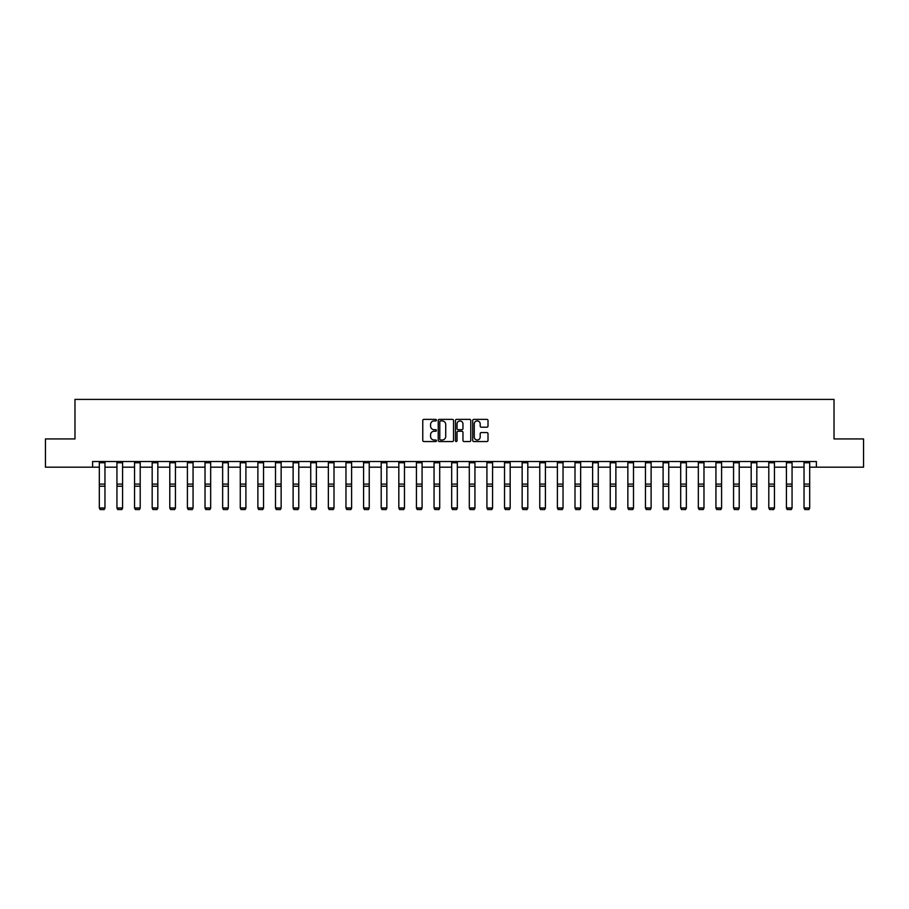 <?xml version="1.0" encoding="UTF-8"?>
<svg xmlns="http://www.w3.org/2000/svg" width="909" height="909" viewBox="0 0 909 909"><rect width="100%" height="100%" fill="white"/><g stroke="black" fill="none" stroke-linecap="round" stroke-linejoin="round"><path stroke-width="1.36" d="M436.434 420.151A0.773 0.773 0 0 0 435.65 419.379L423.878 419.379A1.114 1.114 0 0 0 422.765 420.492L422.765 440.445A1.114 1.114 0 0 0 423.878 441.547L435.65 441.547A0.773 0.773 0 0 0 436.434 440.774A0.773 0.773 0 0 0 435.65 440.001L434.127 440.001A3.545 3.545 0 0 1 430.582 436.445L430.582 434.786A3.545 3.545 0 0 1 434.127 431.241L435.65 431.241A0.773 0.773 0 0 0 436.434 430.468A0.773 0.773 0 0 0 435.65 429.684L434.127 429.684A3.545 3.545 0 0 1 430.582 426.139L430.582 424.48A3.545 3.545 0 0 1 434.127 420.935L435.65 420.935A0.773 0.773 0 0 0 436.434 420.151M486.894 427.196A1.114 1.114 0 0 0 488.008 426.082L488.008 420.492A1.114 1.114 0 0 0 486.894 419.379L473.816 419.379A1.114 1.114 0 0 0 472.703 420.492L472.703 440.445A1.114 1.114 0 0 0 473.816 441.547L486.894 441.547A1.114 1.114 0 0 0 488.008 440.445L488.008 433.684A1.114 1.114 0 0 0 486.894 432.57L481.304 432.57A1.114 1.114 0 0 0 480.191 433.684L480.191 437.036A2.966 2.966 0 0 1 477.225 440.001A2.966 2.966 0 0 1 474.259 437.036L474.259 423.901A2.966 2.966 0 0 1 477.225 420.935A2.966 2.966 0 0 1 480.191 423.901L480.191 426.082A1.114 1.114 0 0 0 481.304 427.196L486.894 427.196M92.604 467.169L45.45 467.169L45.45 438.933L74.981 438.933L74.981 399.403L834.019 399.403L834.019 438.933L863.55 438.933L863.55 467.169L816.396 467.169L816.396 461.522L92.604 461.522L92.604 467.169L99.32 467.169M453.534 420.492A1.114 1.114 0 0 0 452.421 419.379L439.342 419.379A1.114 1.114 0 0 0 438.229 420.492L438.229 440.445A1.114 1.114 0 0 0 439.342 441.547L452.421 441.547A1.114 1.114 0 0 0 453.534 440.445L453.534 420.492M456.579 419.379L469.658 419.379A1.114 1.114 0 0 1 470.771 420.492L470.771 440.445A1.114 1.114 0 0 1 469.658 441.547L464.056 441.547A1.114 1.114 0 0 1 462.954 440.445L462.954 432.343A1.114 1.114 0 0 0 461.84 431.241L458.136 431.241A1.114 1.114 0 0 0 457.022 432.343L457.022 440.774A0.773 0.773 0 0 1 456.25 441.547A0.773 0.773 0 0 1 455.466 440.774L455.466 420.492A1.114 1.114 0 0 1 456.579 419.379M104.967 467.169L116.943 467.169M122.59 467.169L134.555 467.169M140.202 467.169L152.178 467.169M157.825 467.169L169.79 467.169M175.437 467.169L187.413 467.169M193.06 467.169L205.025 467.169M210.672 467.169L222.648 467.169M228.295 467.169L240.26 467.169M245.907 467.169L257.883 467.169M263.53 467.169L275.495 467.169M281.142 467.169L293.118 467.169M298.766 467.169L310.73 467.169M316.377 467.169L328.354 467.169M334.001 467.169L345.965 467.169M351.613 467.169L363.589 467.169M369.236 467.169L381.201 467.169M386.848 467.169L398.824 467.169M404.471 467.169L416.436 467.169M422.083 467.169L434.059 467.169M439.706 467.169L451.682 467.169M457.318 467.169L469.294 467.169M474.941 467.169L486.917 467.169M492.564 467.169L504.529 467.169M510.176 467.169L522.152 467.169M527.799 467.169L539.764 467.169M545.411 467.169L557.387 467.169M563.035 467.169L574.999 467.169M580.646 467.169L592.623 467.169M598.27 467.169L610.234 467.169M615.882 467.169L627.858 467.169M633.505 467.169L645.47 467.169M651.117 467.169L663.093 467.169M668.74 467.169L680.705 467.169M686.352 467.169L698.328 467.169M703.975 467.169L715.94 467.169M721.587 467.169L733.563 467.169M739.21 467.169L751.175 467.169M756.822 467.169L768.798 467.169M774.445 467.169L786.41 467.169M792.057 467.169L804.033 467.169M809.68 467.169L816.396 467.169M440.558 420.935A0.773 0.773 0 0 0 439.786 421.708L439.786 439.217A0.773 0.773 0 0 0 440.558 440.001L442.172 440.001A3.545 3.545 0 0 0 445.717 436.445L445.717 424.48A3.545 3.545 0 0 0 442.172 420.935L440.558 420.935M462.954 423.946A2.966 2.966 0 0 0 459.988 420.981A2.966 2.966 0 0 0 457.022 423.946L457.022 428.582A1.114 1.114 0 0 0 458.136 429.684L461.84 429.684A1.114 1.114 0 0 0 462.954 428.582L462.954 423.946M104.967 462.761L99.32 462.761L99.32 461.545L104.967 461.545L104.967 508.188L104.115 509.597L100.172 509.506L104.115 509.597M100.172 509.597L99.32 507.983L104.967 507.983L104.115 509.506M99.32 462.761L99.32 507.983L100.172 509.506M122.59 462.761L116.943 462.761L116.943 461.545L122.59 461.545L122.59 508.188L121.738 509.597L117.784 509.506L121.738 509.597M117.784 509.597L116.943 507.983L122.59 507.983L121.738 509.506M116.943 462.761L116.943 507.983L117.784 509.506M140.202 462.761L134.555 462.761L134.555 461.545L140.202 461.545L140.202 508.188L139.35 509.597L135.407 509.506L139.35 509.597M135.407 509.597L134.555 507.983L140.202 507.983L139.35 509.506M134.555 462.761L134.555 507.983L135.407 509.506M157.825 462.761L152.178 462.761L152.178 461.545L157.825 461.545L157.825 508.188L156.973 509.597L153.019 509.506L156.973 509.597M153.019 509.597L152.178 507.983L157.825 507.983L156.973 509.506M152.178 462.761L152.178 507.983L153.019 509.506M175.437 462.761L169.79 462.761L169.79 461.545L175.437 461.545L175.437 508.188L174.596 509.597L170.642 509.506L174.596 509.597M170.642 509.597L169.79 507.983L175.437 507.983L174.596 509.506M169.79 462.761L169.79 507.983L170.642 509.506M193.06 462.761L187.413 462.761L187.413 461.545L193.06 461.545L193.06 508.188L192.208 509.597L188.254 509.506L192.208 509.597M188.254 509.597L187.413 507.983L193.06 507.983L192.208 509.506M187.413 462.761L187.413 507.983L188.254 509.506M210.672 462.761L205.025 462.761L205.025 461.545L210.672 461.545L210.672 508.188L209.831 509.597L205.877 509.506L209.831 509.597M205.877 509.597L205.025 507.983L210.672 507.983L209.831 509.506M205.025 462.761L205.025 507.983L205.877 509.506M228.295 462.761L222.648 462.761L222.648 461.545L228.295 461.545L228.295 508.188L227.443 509.597L223.489 509.506L227.443 509.597M223.489 509.597L222.648 507.983L228.295 507.983L227.443 509.506M222.648 462.761L222.648 507.983L223.489 509.506M245.907 462.761L240.26 462.761L240.26 461.545L245.907 461.545L245.907 508.188L245.066 509.597L241.112 509.506L245.066 509.597M241.112 509.597L240.26 507.983L245.907 507.983L245.066 509.506M240.26 462.761L240.26 507.983L241.112 509.506M263.53 462.761L257.883 462.761L257.883 461.545L263.53 461.545L263.53 508.188L262.678 509.597L258.724 509.506L262.678 509.597M258.724 509.597L257.883 507.983L263.53 507.983L262.678 509.506M257.883 462.761L257.883 507.983L258.724 509.506M281.142 462.761L275.495 462.761L275.495 461.545L281.142 461.545L281.142 508.188L280.302 509.597L276.347 509.506L280.302 509.597M276.347 509.597L275.495 507.983L281.142 507.983L280.302 509.506M275.495 462.761L275.495 507.983L276.347 509.506M298.766 462.761L293.118 462.761L293.118 461.545L298.766 461.545L298.766 508.188L297.913 509.597L293.959 509.506L297.913 509.597M293.959 509.597L293.118 507.983L298.766 507.983L297.913 509.506M293.118 462.761L293.118 507.983L293.959 509.506M316.377 462.761L310.73 462.761L310.73 461.545L316.377 461.545L316.377 508.188L315.537 509.597L311.582 509.506L315.537 509.597M311.582 509.597L310.73 507.983L316.377 507.983L315.537 509.506M310.73 462.761L310.73 507.983L311.582 509.506M334.001 462.761L328.354 462.761L328.354 461.545L334.001 461.545L334.001 508.188L333.148 509.597L329.194 509.506L333.148 509.597M329.194 509.597L328.354 507.983L334.001 507.983L333.148 509.506M328.354 462.761L328.354 507.983L329.194 509.506M351.613 462.761L345.965 462.761L345.965 461.545L351.613 461.545L351.613 508.188L350.772 509.597L346.818 509.506L350.772 509.597M346.818 509.597L345.965 507.983L351.613 507.983L350.772 509.506M345.965 462.761L345.965 507.983L346.818 509.506M369.236 462.761L363.589 462.761L363.589 461.545L369.236 461.545L369.236 508.188L368.384 509.597L364.429 509.506L368.384 509.597M364.429 509.597L363.589 507.983L369.236 507.983L368.384 509.506M363.589 462.761L363.589 507.983L364.429 509.506M386.848 462.761L381.201 462.761L381.201 461.545L386.848 461.545L386.848 508.188L386.007 509.597L382.053 509.506L386.007 509.597M382.053 509.597L381.201 507.983L386.848 507.983L386.007 509.506M381.201 462.761L381.201 507.983L382.053 509.506M404.471 462.761L398.824 462.761L398.824 461.545L404.471 461.545L404.471 508.188L403.619 509.597L399.665 509.506L403.619 509.597M399.665 509.597L398.824 507.983L404.471 507.983L403.619 509.506M398.824 462.761L398.824 507.983L399.665 509.506M422.083 462.761L416.436 462.761L416.436 461.545L422.083 461.545L422.083 508.188L421.242 509.597L417.288 509.506L421.242 509.597M417.288 509.597L416.436 507.983L422.083 507.983L421.242 509.506M416.436 462.761L416.436 507.983L417.288 509.506M439.706 462.761L434.059 462.761L434.059 461.545L439.706 461.545L439.706 508.188L438.854 509.597L434.911 509.506L438.854 509.597M434.911 509.597L434.059 507.983L439.706 507.983L438.854 509.506M434.059 462.761L434.059 507.983L434.911 509.506M457.318 462.761L451.682 462.761L451.682 461.545L457.318 461.545L457.318 508.188L456.477 509.597L452.523 509.506L456.477 509.597M452.523 509.597L451.682 507.983L457.318 507.983L456.477 509.506M451.682 462.761L451.682 507.983L452.523 509.506M474.941 462.761L469.294 462.761L469.294 461.545L474.941 461.545L474.941 508.188L474.089 509.597L470.146 509.506L474.089 509.597M470.146 509.597L469.294 507.983L474.941 507.983L474.089 509.506M469.294 462.761L469.294 507.983L470.146 509.506M492.564 462.761L486.917 462.761L486.917 461.545L492.564 461.545L492.564 508.188L491.712 509.597L487.758 509.506L491.712 509.597M487.758 509.597L486.917 507.983L492.564 507.983L491.712 509.506M486.917 462.761L486.917 507.983L487.758 509.506M510.176 462.761L504.529 462.761L504.529 461.545L510.176 461.545L510.176 508.188L509.335 509.597L505.381 509.506L509.335 509.597M505.381 509.597L504.529 507.983L510.176 507.983L509.335 509.506M504.529 462.761L504.529 507.983L505.381 509.506M527.799 462.761L522.152 462.761L522.152 461.545L527.799 461.545L527.799 508.188L526.947 509.597L522.993 509.506L526.947 509.597M522.993 509.597L522.152 507.983L527.799 507.983L526.947 509.506M522.152 462.761L522.152 507.983L522.993 509.506M545.411 462.761L539.764 462.761L539.764 461.545L545.411 461.545L545.411 508.188L544.571 509.597L540.616 509.506L544.571 509.597M540.616 509.597L539.764 507.983L545.411 507.983L544.571 509.506M539.764 462.761L539.764 507.983L540.616 509.506M563.035 462.761L557.387 462.761L557.387 461.545L563.035 461.545L563.035 508.188L562.182 509.597L558.228 509.506L562.182 509.597M558.228 509.597L557.387 507.983L563.035 507.983L562.182 509.506M557.387 462.761L557.387 507.983L558.228 509.506M580.646 462.761L574.999 462.761L574.999 461.545L580.646 461.545L580.646 508.188L579.806 509.597L575.851 509.506L579.806 509.597M575.851 509.597L574.999 507.983L580.646 507.983L579.806 509.506M574.999 462.761L574.999 507.983L575.851 509.506M598.27 462.761L592.623 462.761L592.623 461.545L598.27 461.545L598.27 508.188L597.418 509.597L593.463 509.506L597.418 509.597M593.463 509.597L592.623 507.983L598.27 507.983L597.418 509.506M592.623 462.761L592.623 507.983L593.463 509.506M615.882 462.761L610.234 462.761L610.234 461.545L615.882 461.545L615.882 508.188L615.041 509.597L611.087 509.506L615.041 509.597M611.087 509.597L610.234 507.983L615.882 507.983L615.041 509.506M610.234 462.761L610.234 507.983L611.087 509.506M633.505 462.761L627.858 462.761L627.858 461.545L633.505 461.545L633.505 508.188L632.653 509.597L628.698 509.506L632.653 509.597M628.698 509.597L627.858 507.983L633.505 507.983L632.653 509.506M627.858 462.761L627.858 507.983L628.698 509.506M651.117 462.761L645.47 462.761L645.47 461.545L651.117 461.545L651.117 508.188L650.276 509.597L646.322 509.506L650.276 509.597M646.322 509.597L645.47 507.983L651.117 507.983L650.276 509.506M645.47 462.761L645.47 507.983L646.322 509.506M668.74 462.761L663.093 462.761L663.093 461.545L668.74 461.545L668.74 508.188L667.888 509.597L663.934 509.506L667.888 509.597M663.934 509.597L663.093 507.983L668.74 507.983L667.888 509.506M663.093 462.761L663.093 507.983L663.934 509.506M686.352 462.761L680.705 462.761L680.705 461.545L686.352 461.545L686.352 508.188L685.511 509.597L681.557 509.506L685.511 509.597M681.557 509.597L680.705 507.983L686.352 507.983L685.511 509.506M680.705 462.761L680.705 507.983L681.557 509.506M703.975 462.761L698.328 462.761L698.328 461.545L703.975 461.545L703.975 508.188L703.123 509.597L699.169 509.506L703.123 509.597M699.169 509.597L698.328 507.983L703.975 507.983L703.123 509.506M698.328 462.761L698.328 507.983L699.169 509.506M721.587 462.761L715.94 462.761L715.94 461.545L721.587 461.545L721.587 508.188L720.746 509.597L716.792 509.506L720.746 509.597M716.792 509.597L715.94 507.983L721.587 507.983L720.746 509.506M715.94 462.761L715.94 507.983L716.792 509.506M739.21 462.761L733.563 462.761L733.563 461.545L739.21 461.545L739.21 508.188L738.358 509.597L734.404 509.506L738.358 509.597M734.404 509.597L733.563 507.983L739.21 507.983L738.358 509.506M733.563 462.761L733.563 507.983L734.404 509.506M756.822 462.761L751.175 462.761L751.175 461.545L756.822 461.545L756.822 508.188L755.981 509.597L752.027 509.506L755.981 509.597M752.027 509.597L751.175 507.983L756.822 507.983L755.981 509.506M751.175 462.761L751.175 507.983L752.027 509.506M774.445 462.761L768.798 462.761L768.798 461.545L774.445 461.545L774.445 508.188L773.593 509.597L769.65 509.506L773.593 509.597M769.65 509.597L768.798 507.983L774.445 507.983L773.593 509.506M768.798 462.761L768.798 507.983L769.65 509.506M792.057 462.761L786.41 462.761L786.41 461.545L792.057 461.545L792.057 508.188L791.216 509.597L787.262 509.506L791.216 509.597M787.262 509.597L786.41 507.983L792.057 507.983L791.216 509.506M786.41 462.761L786.41 507.983L787.262 509.506M809.68 462.761L804.033 462.761L804.033 461.545L809.68 461.545L809.68 508.188L808.828 509.597L804.885 509.506L808.828 509.597M804.885 509.597L804.033 507.983L809.68 507.983L808.828 509.506M804.033 462.761L804.033 507.983L804.885 509.506M104.967 484.088L99.32 484.088M104.967 486.235L99.32 486.235M122.59 484.088L116.943 484.088M122.59 486.235L116.943 486.235M140.202 484.088L134.555 484.088M140.202 486.235L134.555 486.235M157.825 484.088L152.178 484.088M157.825 486.235L152.178 486.235M175.437 484.088L169.79 484.088M175.437 486.235L169.79 486.235M193.06 484.088L187.413 484.088M193.06 486.235L187.413 486.235M210.672 484.088L205.025 484.088M210.672 486.235L205.025 486.235M228.295 484.088L222.648 484.088M228.295 486.235L222.648 486.235M245.907 484.088L240.26 484.088M245.907 486.235L240.26 486.235M263.53 484.088L257.883 484.088M263.53 486.235L257.883 486.235M281.142 484.088L275.495 484.088M281.142 486.235L275.495 486.235M298.766 484.088L293.118 484.088M298.766 486.235L293.118 486.235M316.377 484.088L310.73 484.088M316.377 486.235L310.73 486.235M334.001 484.088L328.354 484.088M334.001 486.235L328.354 486.235M351.613 484.088L345.965 484.088M351.613 486.235L345.965 486.235M369.236 484.088L363.589 484.088M369.236 486.235L363.589 486.235M386.848 484.088L381.201 484.088M386.848 486.235L381.201 486.235M404.471 484.088L398.824 484.088M404.471 486.235L398.824 486.235M422.083 484.088L416.436 484.088M422.083 486.235L416.436 486.235M439.706 484.088L434.059 484.088M439.706 486.235L434.059 486.235M457.318 484.088L451.682 484.088M457.318 486.235L451.682 486.235M474.941 484.088L469.294 484.088M474.941 486.235L469.294 486.235M492.564 484.088L486.917 484.088M492.564 486.235L486.917 486.235M510.176 484.088L504.529 484.088M510.176 486.235L504.529 486.235M527.799 484.088L522.152 484.088M527.799 486.235L522.152 486.235M545.411 484.088L539.764 484.088M545.411 486.235L539.764 486.235M563.035 484.088L557.387 484.088M563.035 486.235L557.387 486.235M580.646 484.088L574.999 484.088M580.646 486.235L574.999 486.235M598.27 484.088L592.623 484.088M598.27 486.235L592.623 486.235M615.882 484.088L610.234 484.088M615.882 486.235L610.234 486.235M633.505 484.088L627.858 484.088M633.505 486.235L627.858 486.235M651.117 484.088L645.47 484.088M651.117 486.235L645.47 486.235M668.74 484.088L663.093 484.088M668.74 486.235L663.093 486.235M686.352 484.088L680.705 484.088M686.352 486.235L680.705 486.235M703.975 484.088L698.328 484.088M703.975 486.235L698.328 486.235M721.587 484.088L715.94 484.088M721.587 486.235L715.94 486.235M739.21 484.088L733.563 484.088M739.21 486.235L733.563 486.235M756.822 484.088L751.175 484.088M756.822 486.235L751.175 486.235M774.445 484.088L768.798 484.088M774.445 486.235L768.798 486.235M792.057 484.088L786.41 484.088M792.057 486.235L786.41 486.235M809.68 484.088L804.033 484.088M809.68 486.235L804.033 486.235"/></g></svg>
